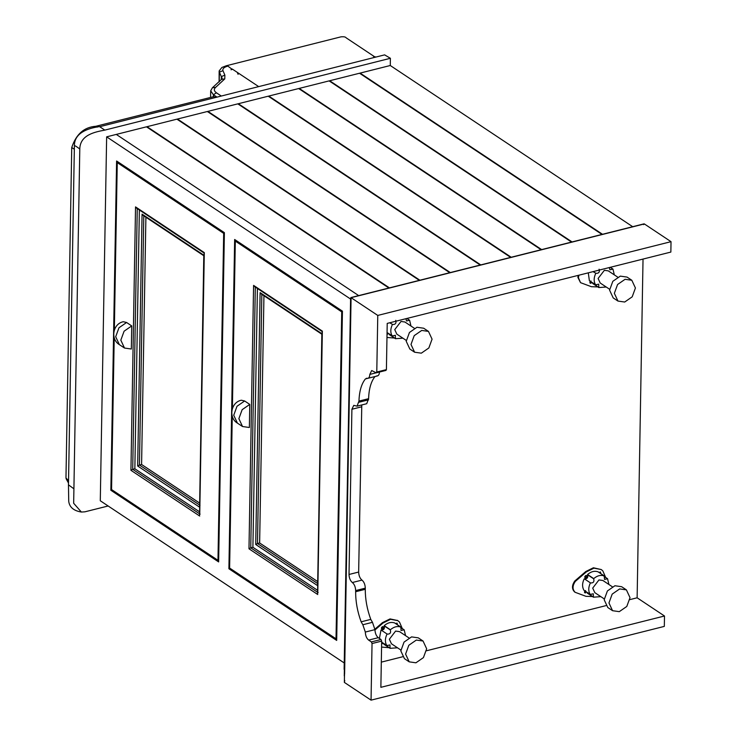 <?xml version="1.0" encoding="UTF-8"?>
<svg xmlns="http://www.w3.org/2000/svg" width="737" height="737" viewBox="0 0 737 737"><rect width="100%" height="100%" fill="white"/><g stroke="black" fill="none" stroke-linecap="round" stroke-linejoin="round"><path stroke-width="1.11" d="M232.57 69.25L231.022 69.766L232.229 69.02L258.613 86.561M238.106 74.345L237.259 72.364L238.106 74.345M99.688 126.7L384.613 54.87L390.398 58.287L104.82 130.108L99.688 126.7M97.256 127.114L95.792 126.285L213.666 96.648L215.471 97.413M376.017 57.035L373.484 56.454M227.834 66.1C223.993 67.205 222.381 68.734 222.979 70.697L219.386 72.069L219.156 70.945L221.883 67.482L226.314 65.75L227.834 66.1L232.229 69.342M222.979 70.697L224.868 75.11L224.785 78.887L215.692 87.316L212.394 87.786L210.699 90.808L213.389 94.732L216.881 97.054M215.692 87.316C213.666 89.168 213.923 91.001 216.448 92.807L221.201 95.967M224.868 75.11L221.33 76.63L222.132 78.104L221.469 79.384L212.394 87.786M219.221 81.89L219.386 72.069L221.33 76.63L221.284 79.559M219.156 70.945L219.101 81.577M226.047 65.823L340.936 36.85C343.82 36.574 345.552 36.887 346.123 37.808L375.299 57.219M225.863 65.952L227.936 66.164M104.82 130.108C95.451 131.905 80.038 134.631 79.789 149.031L73.663 503.26L81.365 512.04L84.921 511.819L108.136 505.987M632.687 226.701L390.269 65.51L390.398 58.287M74.326 149.224L71.738 147.547L65.971 477.972L68.541 480.708M79.789 149.031C76.574 146.534 74.778 145.438 74.391 145.751L68.467 484.845L73.857 488.769M350.324 298.872L106.644 136.842L116.271 134.42L358.689 295.611L116.271 134.42L146.488 126.819L388.906 288.01M230.184 568.439L228.903 568.752L234.652 239.488L342.438 311.161L336.689 640.425L228.903 568.752M112.135 489.939L110.854 490.262L116.603 160.998L224.389 232.662L218.64 561.926L110.854 490.262M343.976 662.793L100.287 500.764L106.644 136.842M629.822 599.632L637.127 597.799L664.498 616.003L664.313 626.395L371.052 700.15L344.363 682.407L344.769 680.527M644.009 223.855L350.876 297.573L344.363 682.407L351.079 297.684L377.768 315.427L671.029 241.672L670.854 252.072L387.22 323.405L386.409 369.615L385.709 370.315L386.409 369.615L376.782 372.038L376.073 372.738L371.688 370.536L369.817 374.424C369.652 377.187 368.758 378.486 367.137 378.302L366.335 378.302M605.86 605.657L426.465 650.78M402.503 656.805L381.305 662.13M664.498 616.003L380.872 687.326L381.674 641.116L381.011 639.504L371.374 641.927L368.638 640.112C366.584 638.371 365.478 635.69 365.322 632.06L362.834 624.746L361.139 621.816C357.454 611.756 355.621 601.733 355.639 591.728L355.658 590.577C355.501 586.947 354.396 584.257 352.341 582.525C350.278 580.784 349.172 578.094 349.016 574.473L351.899 409.256L353.769 405.368L357.077 406.142L366.704 403.719L368.601 398.671C368.924 388.878 371.061 381.49 375.013 376.515M351.448 298.117L351.079 297.684L351.448 298.117L351.079 297.684L644.341 223.928L643.641 224.628L644.341 223.928L671.029 241.672M361.784 404.954L358.652 572.05C358.808 575.671 359.914 578.361 361.968 580.102C364.032 581.834 365.137 584.524 365.294 588.154L365.276 589.305C365.248 599.31 367.09 609.333 370.775 619.393L372.471 622.323L374.949 629.638C375.105 633.267 376.22 635.948 378.274 637.689L381.011 639.504M365.276 589.305L355.639 591.728M371.052 700.15L372.038 643.539L371.374 641.927M376.773 375.879C378.394 376.063 379.288 374.764 379.454 372.001M377.574 375.888L365.386 378.938C361.434 383.913 359.297 391.301 358.965 401.094L357.077 406.142M368.601 398.671L358.965 401.094M377.768 315.427L376.782 372.038L376.073 372.738M406.271 340.42L396.856 334.156L394.746 329.623L401.011 321.452L404.926 322.014L414.351 328.278M402.89 338.172L395.447 338.698L395.364 335.307L392.195 335.943C390.288 332.636 390.361 328.84 392.388 324.547L392.6 324.473C395.447 324.621 396.497 323.248 395.741 320.346M389.726 322.778L392.591 324.464M405.894 318.706L406.566 320.964L409.597 320.217L410.97 326.021M406.769 318.485L409.597 320.217M395.437 338.688L389.265 334.58L395.447 338.698L389.412 334.11M392.388 335.934L387.063 332.534L392.213 335.971M387.036 334.082L388.012 333.179M388.574 333.557L387.026 334.432M386.971 337.454L394.498 338.062M407.616 318.273L407.699 318.955M609.628 289.272L600.213 283.017L598.103 278.485L604.368 270.304L608.283 270.866L617.707 277.13M606.247 287.025L598.803 287.55L598.72 284.169L595.551 284.804C593.644 281.497 593.718 277.702 595.745 273.399L595.957 273.326C598.803 273.482 599.854 272.11 599.098 269.208M595.745 284.786L589.379 280.696L588.292 272.837M593.082 271.631L595.947 273.316M609.25 267.568L609.923 269.816L612.954 269.079L614.326 274.883M610.125 267.347L612.954 269.079M592.631 283.45L598.803 287.55L592.769 282.971M590.005 282.962L591.378 282.041M591.931 282.409L590.245 283.211M590.945 283.312C589.545 282.879 589.554 282.087 590.982 280.944M578.149 275.389L577.882 277.398L580.535 282.667L578.434 277.775L578.877 275.205M580.535 282.667L591.369 286.693L597.854 286.923M610.973 267.135L611.056 267.807M400.873 650.043L391.448 643.779L389.348 639.255L395.603 631.075L399.528 631.637L408.943 637.901M397.483 647.795L390.048 648.32L389.956 644.939L386.787 645.566C384.889 642.268 384.954 638.463 386.98 634.17L387.192 634.096C390.048 634.244 391.098 632.871 390.334 629.969L390.37 629.748C393.927 626.745 397.446 625.86 400.928 627.095L401.02 630.485L404.189 629.849L405.562 635.653M379.426 638.454L381.011 629.988C383.876 630.144 384.926 628.772 384.161 625.87L384.198 625.649C387.754 622.636 391.273 621.752 394.756 622.986L400.956 627.298M381.011 629.988L387.183 634.087M400.725 627.694L404.189 629.849M383.876 644.221L390.048 648.32L384.014 643.733M386.98 645.557L381.655 642.157L386.814 645.594M381.628 643.705L382.614 642.802M383.176 643.18L381.628 644.055M396.782 624.34L396.828 623.106M395.705 623.622L397.151 623.226L397.344 624.709M381.508 628.661L382.862 626.616M382.485 626.643C383.885 627.076 383.876 627.86 382.448 629.011C381.038 628.578 381.057 627.786 382.485 626.643L383.185 626.736M382.448 629.011L381.748 628.91M381.573 647.077L389.09 647.685M397.612 620.517L390.039 618.923L382.475 622.636L374.949 629.122M374.949 629.969L383.037 623.014L390.601 619.292L397.897 620.701L399.482 622.037L402.301 628.578M604.229 598.905L594.805 592.64L592.705 588.108L598.96 579.936L602.884 580.489L612.3 586.753M600.839 596.648L593.405 597.182L593.313 593.792L590.144 594.427C588.246 591.12 588.31 587.325 590.346 583.031L590.549 582.958M590.337 594.409L583.971 590.328C582.073 587.021 582.138 583.216 584.165 578.923L584.367 578.84C587.232 578.996 588.283 577.624 587.518 574.722L587.555 574.501C591.111 571.497 594.63 570.613 598.112 571.848L604.285 575.956L604.515 579.439L607.546 578.702L608.919 584.505M584.367 578.84L590.54 582.949C593.405 583.105 594.455 581.733 593.69 578.831L593.727 578.609C597.283 575.597 600.802 574.713 604.285 575.956L604.312 576.159M604.082 576.546L607.546 578.702M587.232 593.073L593.405 597.182L587.371 592.594M584.598 592.585L585.97 591.664M586.532 592.032L584.837 592.834M585.537 592.935C584.137 592.502 584.146 591.71 585.583 590.567M600.139 573.193L600.185 571.958M599.061 572.474L600.508 572.087L600.701 573.57M584.865 577.513L586.219 575.477M585.841 575.496C587.242 575.929 587.232 576.721 585.804 577.863C584.404 577.43 584.413 576.638 585.841 575.496L586.541 575.597M585.804 577.863L585.104 577.762M574.759 581.023C571.801 585.39 571.737 589.02 574.574 591.922L575.136 592.299C572.299 589.397 572.363 585.758 575.321 581.401L574.759 581.023L585.832 571.497L593.396 567.776L601.254 569.554L602.838 570.899L605.657 577.439M575.136 592.299L585.961 596.316L592.447 596.546M575.321 581.401L586.394 571.866L593.958 568.153L601.254 569.554M421.73 330.434L428.455 331.392L432.066 339.158L428.842 347.975L421.334 353.17L414.609 352.222L410.997 344.455L414.222 335.639L421.73 330.434M428.455 331.392L423.683 328.223L416.958 327.265L409.459 332.47L406.225 341.286L409.836 349.043L414.609 352.222M625.087 279.295L631.812 280.253L635.423 288.01L632.199 296.827L624.69 302.032L617.965 301.074L614.354 293.317L617.578 284.5L625.087 279.295M631.812 280.253L627.04 277.084L620.314 276.126L612.816 281.322L609.591 290.138L613.193 297.905L617.965 301.074M416.322 640.066L423.047 641.024L426.659 648.781L423.434 657.597L415.926 662.803L409.201 661.844L405.599 654.078L408.823 645.262L416.322 640.066M423.047 641.024L418.275 637.846L411.559 636.888L404.051 642.093L400.827 650.909L404.438 658.666L409.201 661.844M619.679 588.918L626.404 589.876L630.015 597.643L626.791 606.459L619.283 611.655L612.558 610.697L608.955 602.94L612.18 594.123L619.679 588.918M626.404 589.876L621.632 586.707L614.916 585.749L607.408 590.954L604.183 599.761L607.795 607.528L612.558 610.697M344.271 675.893L350.867 297.886M350.867 298.107L344.621 673.977M344.124 669.343L350.6 298.273M350.6 298.485L344.474 667.427M637.127 597.799L643.033 259.065M317.785 592.898L322.355 331.116L253.583 285.385L255.315 286.73L250.755 547.831L252.902 547.287L257.416 288.48M318.163 592.649L250.755 547.831L248.986 548.798L317.758 594.529M263.947 295.721L259.636 542.985L257.489 543.519L261.847 293.971L260.115 292.626L322.051 333.806L317.647 585.666L321.839 334.147M318.052 583.787L257.489 543.519L255.721 544.486L260.115 292.626M236.595 240.778L235.315 241.1L232.395 408.491M232.266 416.165L229.612 568.052L336.026 638.813L336.717 638.638M259.636 542.985L317.518 581.465M252.902 547.287L317.629 590.328M317.675 584.036L317.463 584.745M342.429 311.687L341.728 311.862L336.026 638.813M235.315 241.1L341.728 311.862M244.638 400.983L237.01 406.271L233.74 415.235L237.406 423.121C228.267 417.722 230.93 402.264 241.34 400.219L244.638 400.983L249.769 404.401L242.151 409.689L238.871 418.644L242.537 426.53L249.373 427.506L249.769 404.401M126.589 322.493L118.97 327.781L115.691 336.745L119.357 344.63C110.228 339.223 112.881 323.773 123.291 321.728L126.589 322.493L131.73 325.911L124.102 331.199L120.822 340.153L124.489 348.039L131.324 349.016L131.73 325.911M199.736 514.408L204.306 252.625L135.534 206.894L137.266 208.23L132.715 469.331L134.853 468.796L139.367 209.99M200.114 514.159L132.715 469.331L130.937 470.307L199.709 516.038M145.898 217.231L141.587 464.485L139.44 465.029L143.798 215.48L142.066 214.135L204.002 255.315L199.598 507.176L203.79 255.656M200.013 505.296L139.44 465.029L137.672 465.996L142.066 214.135M118.546 162.287L117.266 162.61L114.346 330.001M114.217 337.675L111.563 489.561L217.977 560.323L218.668 560.148M141.587 464.485L199.469 502.975M134.853 468.796L199.58 511.837M199.635 505.545L199.414 506.255M224.38 233.187L223.68 233.362L217.977 560.323M117.266 162.61L223.68 233.362M419.878 280.217L177.46 119.035L177.451 119.606M389.44 287.872L147.022 126.69L176.926 119.164L419.344 280.355M480.764 264.905L238.346 103.724L238.337 104.295M450.325 272.561L207.908 111.379L237.811 103.853L480.229 265.044M541.64 249.594L299.222 88.412L299.213 88.984M511.202 257.25L268.784 96.068L298.688 88.541L541.105 249.732M602.516 234.292L360.098 73.101L360.089 73.682M572.078 241.948L329.66 80.757L359.564 73.23L601.982 234.421M329.66 80.757L329.651 81.328M299.222 88.412L329.126 80.886L571.543 242.077M268.784 96.068L268.775 96.639M238.346 103.724L268.25 96.197L510.667 257.388M207.908 111.379L207.889 111.95M177.46 119.035L207.364 111.508L449.782 272.699M147.022 126.69L147.013 127.261M390.269 65.51L360.098 73.101M216.448 92.807L213.389 94.732L213.352 96.805M224.785 78.887L221.469 79.384M378.274 637.689L368.638 640.112M374.949 629.638L365.322 632.06M372.471 622.323L362.834 624.746M370.775 619.393L361.139 621.816M365.294 588.154L355.658 590.577M361.968 580.102L352.341 582.525M358.652 572.05L349.016 574.473M372.038 643.539L381.674 641.116M361.535 406.833L351.899 409.256M376.22 372.811L369.817 374.424M367.781 378.339L365.386 378.938M368.583 399.832L358.947 402.255M409.569 320.19L406.935 318.448L409.532 320.18M610.282 267.31L612.889 269.033L610.291 267.301M384.161 625.87L390.334 629.969M384.198 625.649L390.37 629.748M400.79 627.583L404.125 629.803M383.037 623.014L382.475 622.636M583.971 590.328L590.144 594.427M587.518 574.722L593.69 578.831M587.555 574.501L593.727 578.609M607.518 578.674L604.147 576.435L607.481 578.665M586.394 571.866L585.832 571.497M253.583 285.385L248.986 548.798M255.721 544.486L317.647 585.666M135.534 206.894L130.937 470.307M137.672 465.996L199.598 507.176M210.699 90.808L210.579 97.422M99.394 126.607C87.381 128.302 74.336 133.148 74.391 145.705M95.819 126.285C84.156 127.096 76.123 134.18 71.738 147.547M81.365 512.04C73.663 510.787 69.453 507.203 68.725 501.289L68.467 484.854M68.504 483.057L66.1 478.709M376.404 372.821L386.041 370.398M598.794 287.541L592.622 283.441M595.579 284.832L589.397 280.723M400.946 627.104L394.774 622.995M404.162 629.822L400.79 627.574M390.03 648.311L383.857 644.212M397.335 620.324L397.897 620.701M604.303 575.956L598.131 571.857M593.386 597.173L587.214 593.064M321.885 334.248L261.009 293.768M322.198 331.558L254.477 286.518M317.573 593.607L322.143 331.457M237.406 423.121L242.537 426.53M119.357 344.63L124.489 348.039M203.845 255.757L142.96 215.278M204.149 253.067L136.428 208.027M199.524 515.117L204.103 252.957"/></g></svg>
